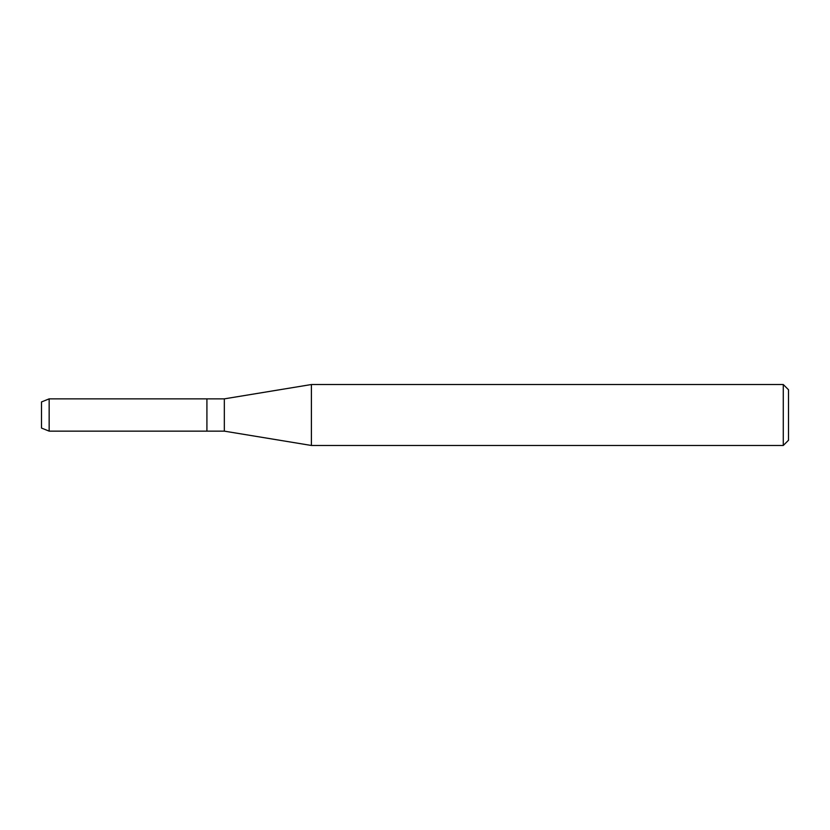 <?xml version="1.0" encoding="UTF-8"?>
<svg xmlns="http://www.w3.org/2000/svg" width="830" height="830" viewBox="0 0 830 830"><rect width="100%" height="100%" fill="white"/><g stroke="black" fill="none" stroke-linecap="round" stroke-linejoin="round"><path stroke-width="1.25" d="M41.5 428.062L41.5 401.938L49.157 398.857L224.328 398.857L311.395 384.529L783.281 384.529L788.5 389.747L788.5 440.253L783.281 445.471L311.395 445.471L224.328 431.144L206.919 431.144L206.919 398.857L206.919 431.144L49.157 431.144L41.5 428.062L41.5 401.938M224.328 431.144L224.328 398.857M311.395 445.471L311.395 384.529M783.281 445.471L783.281 384.529M49.157 431.144L49.157 398.857"/></g></svg>
